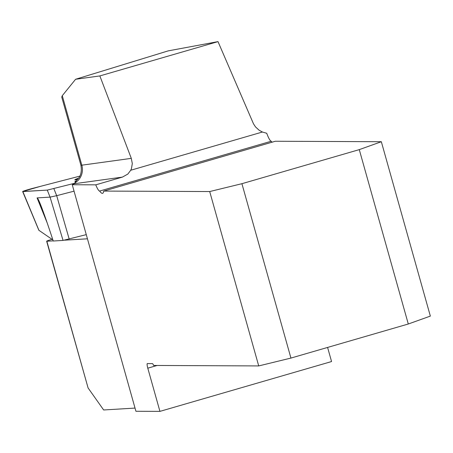 <?xml version="1.0" encoding="UTF-8"?>
<svg xmlns="http://www.w3.org/2000/svg" width="453" height="453" viewBox="0 0 453 453"><rect width="100%" height="100%" fill="white"/><g stroke="black" fill="none" stroke-linecap="round" stroke-linejoin="round"><path stroke-width="0.68" d="M76.161 180.99L75.017 181.364A105.136 5.193 164.3 0 1 75.996 181.421M87.446 238.805L64.513 240.181M53.194 240.86L46.852 241.245A7.644 0.379 164.3 0 1 46.648 241.211A7.644 0.379 164.3 0 1 52.033 239.32M135.028 408.085L103.652 409.971L88.092 387.955L46.648 241.211M75.543 182.485A15.294 14.377 82.2 0 0 81.817 165.186L131.302 158.369L132.31 163.584L131.427 168.686L130.724 170.254L127.825 174.077L122.406 177.106L74.349 183.731L76.104 181.438M74.349 183.731A105.136 5.193 164.3 0 1 72.248 184.739L135.923 411.267L159.932 411.375L147.791 368.181L157.129 365.469M75.017 181.364L75.113 183.131M258.72 365.928L209.705 191.551L241.919 183.697L290.934 358.074L258.72 365.928L153.618 365.458A4.779 0.815 -106.2 0 0 152.423 363.617L147.344 363.589A4.779 0.815 -106.2 0 0 147.304 363.595A4.779 0.815 -106.2 0 0 147.791 368.181M209.705 191.551L103.72 191.075A28.675 4.875 -106.2 0 1 102.582 193.329A28.675 4.875 -106.2 0 1 99.66 191.058L99.626 191.058A14.337 2.441 73.8 0 1 95.764 184.841L72.248 184.739M95.764 184.841L122.406 177.106M159.932 411.375L331.562 361.551L327.593 347.428M99.66 191.058L271.256 141.228A14.337 2.441 73.8 0 1 266.721 133.267L262.395 132.027L259.014 130.141L255.52 126.925L253.493 123.828L218.006 41.625L168.199 50.878L75.594 79.269L99.853 75.928L218.006 41.625M271.29 141.228A28.675 4.875 -106.2 0 0 272.038 142.208M290.934 358.074L408.295 324.003L430.35 316.098L381.335 141.721L275.345 141.245L103.72 191.075M131.302 158.369L99.853 75.928M408.295 324.003L359.28 149.626L241.919 183.697M381.335 141.721L359.28 149.626M62.282 95.691L81.817 165.186A15.294 0.753 164.3 0 1 80.889 165.181L61.744 97.078L62.282 95.691L75.594 79.269M77.616 179.388A16.025 0.793 164.3 0 1 76.025 179.541A16.025 0.793 164.3 0 1 76.778 178.98A16.025 0.793 164.3 0 1 78.482 178.318M78.584 178.182A17.203 0.849 -15.7 0 0 75.056 179.581A17.203 0.849 -15.7 0 0 77.48 179.535M76.693 179.524L76.676 179.031L78.227 178.658M47.163 222.859L37.084 197.899C37.571 197.887 38.669 199.977 40.362 204.167C43.194 211.194 47.486 223.471 53.244 241.007L63.046 240.418L86.274 234.637M79.83 176.132L32.616 188.386A7.588 0.374 -15.7 0 0 22.65 191.545A7.588 0.374 -15.7 0 0 22.854 191.574L47.276 190.107L75.085 183.159L47.276 190.107L22.673 191.506L40.323 186.387L79.83 176.132M37.084 197.899L50.073 197.123L47.276 190.107M22.854 191.574L38.941 230.328L52.882 239.909M53.879 188.663L56.682 195.673L74.054 191.166M69.19 239.071L56.682 195.673L50.073 197.123L63.046 240.418M88.092 387.955L46.852 241.245M130.724 170.254L262.395 132.027M271.256 141.228L99.626 191.058M80.889 165.181C82.548 174.014 78.635 178.069 78.754 177.944L76.302 180.679M38.873 230.317L22.65 191.545"/></g></svg>
